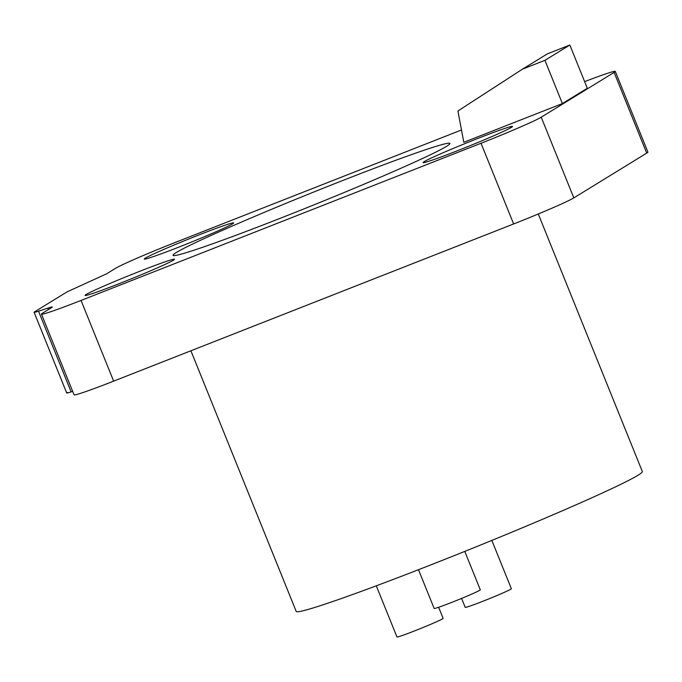 <?xml version="1.0" encoding="UTF-8"?>
<svg xmlns="http://www.w3.org/2000/svg" width="682" height="682" viewBox="0 0 682 682"><rect width="100%" height="100%" fill="white"/><g stroke="black" fill="none" stroke-linecap="round" stroke-linejoin="round"><path stroke-width="1.02" d="M179.306 246.927A48.217 1.935 158 0 1 144.32 259.117A48.217 1.935 158 0 1 198.615 235.068A48.217 1.935 158 0 1 233.662 223.023A48.217 1.935 158 0 1 179.306 246.927M461.484 129.981L175.734 242.263A54.441 2.182 -22 0 0 115.539 268.333L106.537 273.857L67.083 291.862L34.765 311.717C33.196 312.706 34.45 312.527 38.533 311.188L47.868 308.111C51.951 306.772 53.213 306.593 51.644 307.582L42.651 313.106A54.441 2.182 -22 0 0 41.466 314.129A54.441 2.182 -22 0 0 81.039 300.438L481.023 143.263A54.441 2.182 -22 0 0 541.218 117.193L614.107 72.42A54.441 2.182 -22 0 0 615.292 71.397A54.441 2.182 -22 0 0 584.627 81.627M52.309 307.002L51.644 307.582M34.765 311.717L34.1 312.288L66.708 392.994M281.572 217.771A149.332 5.993 158 0 1 173.023 255.341A149.332 5.993 158 0 1 341.384 181.037A149.332 5.993 158 0 1 449.932 143.467A149.332 5.993 158 0 1 281.572 217.771M458.142 150.458A48.217 1.935 158 0 1 423.147 162.648A48.217 1.935 158 0 1 477.451 138.599A48.217 1.935 158 0 1 512.497 126.554A48.217 1.935 158 0 1 458.142 150.458M120.126 283.286A48.217 1.935 158 0 1 85.131 295.477A48.217 1.935 158 0 1 139.435 271.419A48.217 1.935 158 0 1 174.481 259.373A48.217 1.935 158 0 1 120.126 283.286M463.803 142.308L562.386 103.57L544.927 60.331L522.472 69.155L457.912 110.987L463.803 142.308M522.472 69.155L547.39 53.852L569.845 45.029L587.313 88.259L562.386 103.57M41.466 314.129L74.065 394.835A54.441 2.182 -22 0 0 113.647 381.136L513.631 223.96A54.441 2.182 -22 0 0 573.826 197.891L646.715 153.118A54.441 2.182 -22 0 0 647.9 152.095L615.292 71.397M67.373 392.414C65.804 393.403 67.058 393.224 71.141 391.886L72.676 391.383M538.277 213.986L642.35 471.577A186.663 7.493 158 0 1 431.902 564.466A186.663 7.493 158 0 1 296.21 611.43L190.9 350.778M464.783 551.388L480.307 589.802A24.884 0.997 158 0 1 452.243 602.189A24.884 0.997 158 0 1 434.153 608.455L418.501 569.709M491.841 540.417L511.364 588.719A24.884 0.997 158 0 1 483.299 601.098A24.884 0.997 158 0 1 465.209 607.364L461.595 598.429M438.645 607.261L443.112 618.327A24.884 0.997 158 0 1 415.057 630.714A24.884 0.997 158 0 1 396.958 636.971L376.293 585.821M569.845 45.029L544.927 60.331M646.715 153.118L614.107 72.42M71.141 391.886L38.533 311.188M48.448 309.543L47.868 308.111M113.647 381.136L81.039 300.438M513.631 223.96L481.023 143.263M573.826 197.891L541.218 117.193"/></g></svg>
